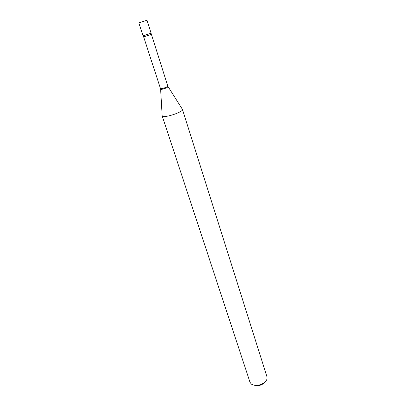<?xml version="1.0" encoding="UTF-8"?>
<svg xmlns="http://www.w3.org/2000/svg" width="406" height="406" viewBox="0 0 406 406"><rect width="100%" height="100%" fill="white"/><g stroke="black" fill="none" stroke-linecap="round" stroke-linejoin="round"><path stroke-width="0.61" d="M146.546 20.376L138.837 22.929L146.546 20.376M146.962 20.305L151.098 33.221L143.44 35.794L143.039 35.824L138.837 22.929M151.047 33.201L143.069 35.779M264.727 382.274L262.976 383.909C260.327 385.558 257.688 386.055 255.059 385.401M182.395 109.331L267.001 376.809L266.981 379.047C266.519 380.523 265.422 381.868 263.692 383.076C258.977 385.807 254.861 386.147 251.339 384.096L250.015 382.295L162.177 115.862M182.583 109.564L182.599 109.656C182.507 110.478 180.746 111.63 177.326 113.112C171.251 115.73 162.664 117.491 162.197 116.248L162.156 116.162M151.047 33.277L167.825 86.239L165.876 87.381C162.963 88.442 161.167 88.853 160.487 88.609L160.619 89.218M168.069 86.813L166.125 88.041C163.268 89.092 161.436 89.518 160.629 89.32L162.197 116.248M151.22 34.439L143.648 36.885L160.487 88.609M143.115 35.84L143.648 36.885M167.825 86.239L182.599 109.656"/></g></svg>
